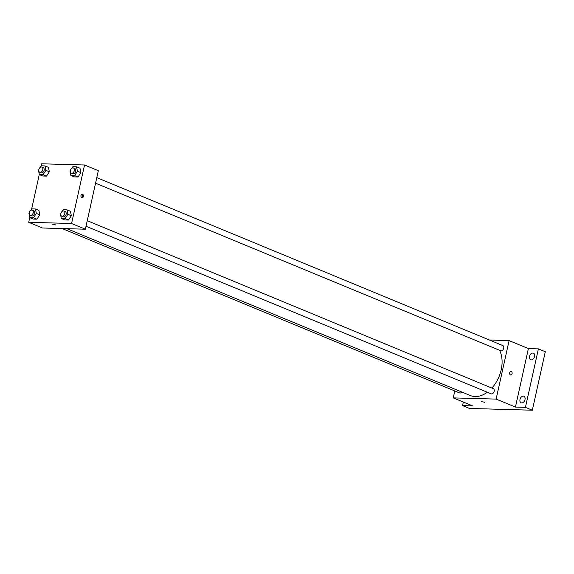 <?xml version="1.0" encoding="UTF-8"?>
<svg xmlns="http://www.w3.org/2000/svg" width="574" height="574" viewBox="0 0 574 574"><rect width="100%" height="100%" fill="white"/><g stroke="black" fill="none" stroke-linecap="round" stroke-linejoin="round"><path stroke-width="0.86" d="M489.45 340.045L509.102 340.59L528.403 348.576L538.405 348.856L545.3 351.704L532.328 410.209L469.446 408.444L462.551 405.596L463.34 402.065M538.405 348.856L525.44 407.353L532.328 410.209M525.44 407.353L515.43 407.074L496.137 399.095L453.259 397.897L472.56 405.875L462.551 405.596M484.707 402.302L481.234 401.527M531.294 359.862A3.559 2.418 112.5 0 1 530.692 359.733A3.559 2.418 112.5 0 1 529.666 355.945A3.559 2.418 112.5 0 1 532.808 353.032A3.559 2.418 112.5 0 1 533.411 353.154A3.559 2.418 112.5 0 1 534.437 356.949A3.559 2.418 112.5 0 1 531.294 359.862M521.744 402.919A3.559 2.418 112.5 0 1 521.142 402.797A3.559 2.418 112.5 0 1 520.116 399.002A3.559 2.418 112.5 0 1 523.266 396.089A3.559 2.418 112.5 0 1 523.868 396.218A3.559 2.418 112.5 0 1 524.894 400.006A3.559 2.418 112.5 0 1 521.744 402.919M528.403 348.576L515.43 407.074M66.893 228.682L470.307 395.536A28.449 19.322 -67.5 0 0 487.304 392.229M491.889 388.053A28.449 19.322 -67.5 0 0 499.595 350.305M509.102 340.59L496.137 399.095M453.259 397.897L454.802 390.951M95.557 183.199L500.664 350.75A2.805 1.901 -67.5 0 0 503.491 348.884A2.805 1.901 -67.5 0 0 502.802 345.562L96.791 177.639M62.136 228.545L459.559 392.925A2.805 1.901 -67.5 0 0 461.826 392.02M86.014 226.256L491.114 393.807A2.805 1.901 -67.5 0 0 493.949 391.942A2.805 1.901 -67.5 0 0 493.26 388.62L87.248 220.696M510.939 371.486A1.779 1.263 -88.4 0 1 512.094 373.76A1.779 1.263 -88.4 0 1 510.838 375.044A1.779 1.263 -88.4 0 1 509.626 373.229A1.779 1.263 -88.4 0 1 510.939 371.486A1.779 1.263 -88.4 0 1 512.094 373.76A1.779 1.263 -88.4 0 1 510.838 375.044M41.192 165.958L41.672 163.791L84.543 164.996L98.326 170.693L85.361 229.198L42.483 228L28.7 222.296L29.769 217.489M84.543 164.996L71.578 223.494L85.361 229.198M71.578 223.494L28.7 222.296M56.008 224.994L52.535 224.219M71.843 168.232L72.841 166.69L76.557 166.797L80.001 168.218L80.884 172.659L78.057 177L74.347 176.892L78.057 177L80.884 172.659L77.44 171.239L74.613 175.572L70.896 175.465L70.014 171.03L70.387 170.456M30.738 210.407L31.742 208.864L35.452 208.972L38.903 210.393L39.785 214.834L36.958 219.175L33.242 219.067L36.958 219.175L39.785 214.834L36.341 213.413L33.507 217.747L29.798 217.639L28.915 213.205L29.288 212.631M31.642 209.015L39.312 174.431M62.293 211.289L63.298 209.754L67.015 209.854L70.459 211.282L71.341 215.716L68.514 220.057L64.797 219.95L68.514 220.057L71.341 215.716L67.897 214.296L65.063 218.629L61.353 218.529L60.471 214.088L60.844 213.514M40.288 167.343L41.285 165.807L45.002 165.915L48.446 167.335L49.328 171.777L46.501 176.11L42.785 176.01L46.501 176.11L49.328 171.777L45.884 170.349L43.057 174.69L39.341 174.582L38.458 170.141L38.831 169.574M83.402 196.452A1.779 1.263 -88.4 0 1 82.147 197.736A1.779 1.263 -88.4 0 1 80.934 195.921A1.779 1.263 -88.4 0 1 82.247 194.177A1.779 1.263 -88.4 0 1 83.402 196.452M81.881 194.242A1.779 1.263 -88.4 0 1 82.685 196.437A1.779 1.263 -88.4 0 1 81.788 197.65M45.002 165.915L45.884 170.349M39.721 172.272L41.098 172.839A2.805 1.901 -67.5 0 0 43.933 170.973A2.805 1.901 -67.5 0 0 43.244 167.658L41.866 167.084A2.805 1.901 -67.5 0 0 38.824 169.624A2.805 1.901 -67.5 0 0 39.721 172.272A2.805 1.901 -67.5 0 0 42.555 170.406A2.805 1.901 -67.5 0 0 41.866 167.084M43.057 174.69L46.501 176.11M39.341 174.582L42.785 176.01M48.446 167.335L49.328 171.777M76.557 166.797L77.44 171.239M71.276 173.154L72.654 173.721A2.805 1.901 -67.5 0 0 75.488 171.863A2.805 1.901 -67.5 0 0 74.799 168.541L73.422 167.967A2.805 1.901 -67.5 0 0 70.38 170.507A2.805 1.901 -67.5 0 0 71.276 173.154A2.805 1.901 -67.5 0 0 74.111 171.289A2.805 1.901 -67.5 0 0 73.422 167.967M74.613 175.572L78.057 177M70.896 175.465L74.347 176.892M80.001 168.218L80.884 172.659M35.452 208.972L36.341 213.413M30.178 215.329L31.556 215.896A2.805 1.901 -67.5 0 0 34.383 214.037A2.805 1.901 -67.5 0 0 33.694 210.715L32.316 210.141A2.805 1.901 -67.5 0 0 29.274 212.681A2.805 1.901 -67.5 0 0 30.178 215.329A2.805 1.901 -67.5 0 0 33.005 213.463A2.805 1.901 -67.5 0 0 32.316 210.141M33.507 217.747L36.958 219.175M29.798 217.639L33.242 219.067M38.903 210.393L39.785 214.834M67.015 209.854L67.897 214.296M61.734 216.211L63.111 216.778A2.805 1.901 -67.5 0 0 65.938 214.92A2.805 1.901 -67.5 0 0 65.257 211.598L63.872 211.031A2.805 1.901 -67.5 0 0 60.83 213.564A2.805 1.901 -67.5 0 0 61.734 216.211A2.805 1.901 -67.5 0 0 64.561 214.346A2.805 1.901 -67.5 0 0 63.872 211.031M65.063 218.629L68.514 220.057M61.353 218.529L64.797 219.95M70.459 211.282L71.341 215.716"/></g></svg>
